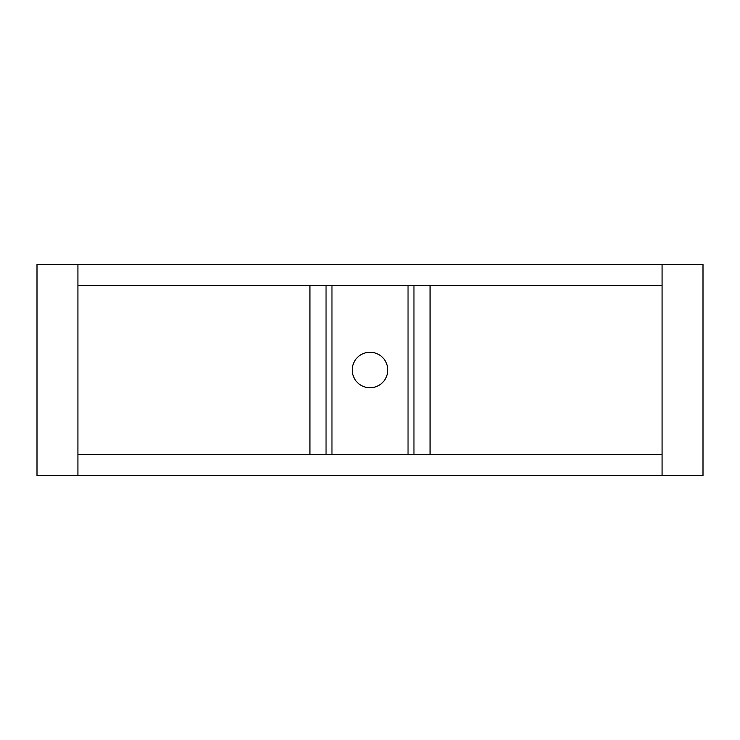 <?xml version="1.0" encoding="UTF-8"?>
<svg xmlns="http://www.w3.org/2000/svg" width="740" height="740" viewBox="0 0 740 740"><rect width="100%" height="100%" fill="white"/><g stroke="black" fill="none" stroke-linecap="round" stroke-linejoin="round"><path stroke-width="1.11" d="M662.069 475.654L662.069 264.346L703 264.346L703 475.654L77.931 475.654L77.931 454.526L331.964 454.526L331.964 285.474L77.931 285.474L77.931 264.346L37 264.346L37 475.654L37 264.346M662.069 454.526L331.964 454.526M662.069 285.474L331.964 285.474M408.036 454.526L408.036 285.474M370 387.751A17.751 17.751 0 0 0 385.374 361.129A17.751 17.751 0 0 0 354.627 361.129A17.751 17.751 0 0 0 370 387.751M77.931 475.654L37 475.654M662.069 264.346L77.931 264.346M430.06 454.526L430.06 285.474M413.956 454.526L413.956 285.474M77.931 454.526L77.931 285.474M309.94 454.526L309.94 285.474M326.044 454.526L326.044 285.474"/></g></svg>
